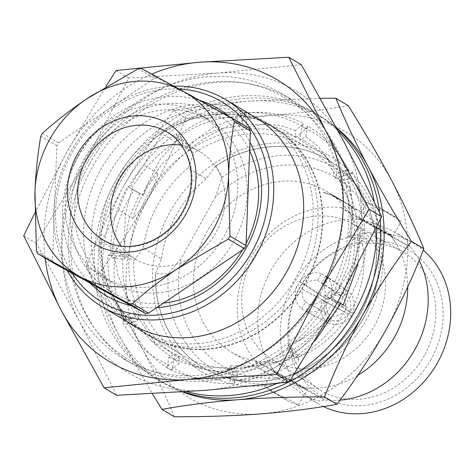 <?xml version="1.0" encoding="UTF-8"?>
<svg xmlns="http://www.w3.org/2000/svg" width="474" height="474" viewBox="0 0 474 474"><rect width="100%" height="100%" fill="white"/><g stroke="black" fill="none" stroke-linecap="round" stroke-linejoin="round"><path stroke-width="0.36" stroke-dasharray="2.37 1.78" d="M380.231 219.74A154.832 136.198 -59.2 0 0 379.484 212.216M336.848 128.46A154.832 136.198 -59.2 0 0 318.581 115.099A154.832 136.198 -59.2 0 0 119.904 182.62A154.832 136.198 -59.2 0 0 160.099 381.126A154.832 136.198 -59.2 0 0 183.592 391.891M186.774 391.678A154.832 136.198 120.8 0 1 156.159 378.779A154.832 136.198 120.8 0 1 115.958 180.274A154.832 136.198 120.8 0 1 314.641 112.747A154.832 136.198 120.8 0 1 338.341 131.245M374.247 201.42A154.832 136.198 120.8 0 1 376.7 227.04M305.973 128.887C287.143 116.723 266.643 111.36 244.477 112.8L244.359 115.97C221.228 116.195 199.773 122.813 180.007 135.831L181.4 138.461C160.165 151.01 143.509 167.837 131.434 188.948L133.97 190.335C120.319 211.848 112.919 234.375 111.775 257.915L114.767 257.684C112.362 282.403 116.207 304.592 126.297 324.263L128.946 322.474C138.432 343.769 152.486 359.677 171.108 370.2L172.708 367.338C191.537 379.502 212.038 384.864 234.203 383.43L234.322 380.255C257.459 380.029 278.908 373.411 298.673 360.394L297.281 357.763C318.516 345.214 335.171 328.387 347.246 307.282L344.716 305.89C358.362 284.376 365.762 261.849 366.906 238.309L363.914 238.541C366.319 213.821 362.474 191.632 352.383 171.967L349.735 173.751C340.249 152.456 326.195 136.548 307.573 126.025L305.973 128.887L300.943 133.188L302.033 126.54L303.633 123.678C284.228 113.523 263.153 110.169 240.419 113.624L240.537 110.448C217.827 112.605 196.799 121.16 177.46 136.115L176.067 133.478C156.136 147.373 140.79 165.539 130.024 187.982L127.494 186.596C115.686 208.501 110.128 231.413 110.827 255.338L107.835 255.569C107.314 279.613 113.037 301.132 125.006 320.128L122.357 321.911C133.259 341.659 148.729 356.015 168.768 364.992L167.168 367.854C186.572 378.003 207.642 381.357 230.382 377.908L230.257 381.078C252.968 378.922 273.996 370.366 293.341 355.417L294.727 358.048L315.163 340.717M307.573 126.025L305.831 136.666L299.841 139.937L300.943 133.188L295.841 137.555L295.58 130.557L303.633 123.678M349.735 173.751L342.69 175.99L345.789 171.404L348.443 169.615C337.541 149.873 322.071 135.511 302.033 126.54M352.383 171.967L347.424 179.308L339.55 180.647L342.69 175.99L335.551 178.265L337.18 173.2L348.443 169.615M288.553 382.115A154.832 136.198 -59.2 0 0 289.578 381.588M294.153 374.46A154.832 136.198 120.8 0 1 276.81 383.49M357.704 264.913L359.973 236.188L362.96 235.963C363.487 211.914 357.763 190.394 345.789 171.404M335.551 178.265L327.967 159.365L318.078 146.265L305.831 136.666M337.18 173.2L324.98 155.413L299.841 139.937M363.914 238.541L356.223 237.806L359.973 236.188M366.906 238.309L360.904 240.893L352.419 239.441L356.223 237.806L348.42 237.059L350.653 234.784L362.96 235.963M348.42 237.059L351.258 224.794L352.289 200.638L347.424 179.308M350.653 234.784L351.512 221.583L348.266 199.773L339.55 180.647M347.246 307.282L334.994 300.563L337.731 301.979L332.404 298.81L337.808 301.843M344.716 305.89L337.903 302.062A121.16 106.579 120.8 0 1 185.18 356.809A121.16 106.579 120.8 0 1 182.271 355.15A121.16 106.579 120.8 0 1 133.739 260.978L143.272 248.044L161.462 258.881L155.389 273.871L168.163 273.842L181.216 258.253A109.974 96.737 120.8 0 0 225.114 367.581A109.974 96.737 120.8 0 0 363.594 318.113A109.974 96.737 120.8 0 0 332.404 175.611A109.974 96.737 120.8 0 0 215.563 196.799L222.099 177.329L215.948 166.024A121.16 106.579 120.8 0 1 325.247 158.328A121.16 106.579 120.8 0 1 328.156 159.987A121.16 106.579 120.8 0 1 349.824 177.744A121.16 106.579 120.8 0 1 357.71 318.629A121.16 106.579 120.8 0 1 230.068 378.773A121.16 106.579 120.8 0 1 207.043 369.833A121.16 106.579 120.8 0 1 204.134 368.174A121.16 106.579 120.8 0 1 155.602 274.002M330.994 298.182L338.489 289.371L352.982 265.464L360.904 240.893M332.404 298.81L338.104 289.946L348.586 265.031L352.419 239.441M297.281 357.763L292.648 351.554L293.341 355.417M298.673 360.394L297.565 354.22L291.948 347.638L292.648 351.554L287.949 345.256L287.321 348.112L294.727 358.048M287.949 345.256L302.791 338.472L324.891 323.392L342.655 304.912M287.321 348.112L298.804 340.942L319.233 322.622L334.994 300.563M234.322 380.255L232.58 373.014L230.382 377.908M234.203 383.43L237.723 375.598L234.814 368.049L232.58 373.014L230.814 365.667L227.473 369.489L230.257 381.078M230.814 365.667L254.224 366.189L276.674 362.183L297.565 354.22M227.473 369.489L246.883 367.243L270.275 359.742L291.948 347.638M172.708 367.338L173.798 360.69L168.768 364.992M171.108 370.2L179.16 363.321L178.899 356.324L173.798 360.69L174.9 353.942L168.91 357.212L167.168 367.854M174.9 353.942L202.386 368.926L237.723 375.598M168.91 357.212L194.05 366.467L234.814 368.049M128.946 322.474L135.191 313.231L127.316 314.57L122.357 321.911M126.297 324.263L137.561 320.673L139.19 315.613L125.006 320.128M135.191 313.231L157.51 346.352L179.16 363.321M127.316 314.57L150.975 340.51L178.899 356.324M114.767 257.684L122.322 254.437L113.837 252.986L107.835 255.569M111.775 257.915L124.081 259.094L126.321 256.819L110.827 255.338M122.322 254.437L123.317 279.139L129.088 302.436L137.561 320.673M113.837 252.986L117.872 274.772L126.043 295.409L139.19 315.613M133.97 190.335L139.747 193.315L127.494 186.596M131.434 188.948L143.746 195.697L130.024 187.982M139.747 193.315L129.058 218.55L124.229 245.188L124.081 259.094M132.086 188.966L125.497 213.845L124.259 240.075L126.321 256.819M181.4 138.461L182.792 146.241L177.169 139.658L176.067 133.478M180.007 135.831L187.42 145.767L186.792 148.623L177.46 136.115M182.792 146.241L162.499 163.542L146.851 185.713L142.33 195.069M177.169 139.658L159.999 159.744L147.349 184.611L143.746 195.697M244.359 115.97L239.927 125.829L237.018 118.281L240.537 110.448M244.477 112.8L247.262 124.384L243.926 128.211L240.419 113.624M239.927 125.829L218.022 129.076L197.314 138.574L187.42 145.767M237.018 118.281L215.38 125.977L195.063 140.292L186.792 148.623M295.841 137.555L282.196 129.177L267.135 124.644L247.262 124.384M295.58 130.557L279.713 125.255L262.264 124.449L243.926 128.211M407.699 286.906A93.378 82.144 120.8 0 0 395.02 241.74A93.378 82.144 120.8 0 0 389.296 233.795L393.165 236.893L409.554 246.344L409.791 246.006A93.378 82.144 120.8 0 1 419.152 260.398M339.982 400.145A93.378 82.144 120.8 0 1 323.825 399.831L324.003 399.416A39.549 0.593 29.2 0 1 306.109 389.906A39.549 0.593 29.2 0 1 275.518 372.831L276.146 373.69A93.378 82.144 120.8 0 1 270.423 365.744A93.378 82.144 120.8 0 1 270.932 270.346A93.378 82.144 120.8 0 1 357.586 219.438A93.378 82.144 120.8 0 1 362.118 219.865L361.07 219.758L341.44 208.068L341.618 207.653C344.077 205.396 350.458 206.782 360.767 211.813L363.06 213.122L389.296 233.795M341.618 207.653A93.378 82.144 120.8 0 0 250.438 258.14A93.378 82.144 120.8 0 0 255.652 361.478L255.889 361.141A39.549 0.593 29.2 0 1 304.373 387.726L324.003 399.416M255.889 361.141L275.518 372.831L270.423 365.744M357.586 219.438L361.07 219.758A39.549 0.593 29.2 0 0 391.654 236.834A39.549 0.593 29.2 0 0 409.554 246.344M342.222 129.835A154.346 135.771 120.8 0 1 391.672 180.523A154.346 135.771 120.8 0 1 385.996 329.839A154.346 135.771 120.8 0 1 261.263 413.861A154.346 135.771 120.8 0 1 142.194 348.574A154.346 135.771 120.8 0 1 147.864 199.264A154.346 135.771 120.8 0 1 272.603 115.235A154.346 135.771 120.8 0 1 342.222 129.835M182.597 391.951A154.346 135.771 120.8 0 1 167.992 385.178A154.346 135.771 120.8 0 1 118.547 334.484A154.346 135.771 120.8 0 1 124.218 185.174C109.636 211.6 97.022 238.641 86.381 266.311C95.114 287.517 105.832 310.239 118.547 334.484L152.35 393.698M304.456 141.003A125.409 110.312 120.8 0 1 340.024 303.508A125.409 110.312 120.8 0 1 182.111 359.92A125.409 110.312 120.8 0 1 146.543 197.415A125.409 110.312 120.8 0 1 304.456 141.003M161.551 133.621L143.924 165.153L157.907 173.484C153.309 190.684 144.949 205.651 132.809 218.384L118.832 210.053L101.205 241.592A121.16 106.579 120.8 0 0 149.737 335.77A121.16 106.579 120.8 0 0 152.646 337.429A121.16 106.579 120.8 0 0 304.272 284.584A121.16 106.579 120.8 0 0 273.759 127.583A121.16 106.579 120.8 0 0 270.85 125.924A121.16 106.579 120.8 0 0 161.551 133.621L194.085 153.001A121.16 106.579 120.8 0 1 303.39 145.305A121.16 106.579 120.8 0 1 306.293 146.964A121.16 106.579 120.8 0 1 337.891 302.057M328.109 155.093A125.409 110.312 120.8 0 1 363.676 317.598A125.409 110.312 120.8 0 1 205.757 374.01A125.409 110.312 120.8 0 1 170.19 211.505A125.409 110.312 120.8 0 1 328.109 155.093M155.389 273.871A121.16 106.579 -59.2 0 0 203.921 368.043A121.16 106.579 -59.2 0 0 206.83 369.708A121.16 106.579 -59.2 0 0 358.457 316.857A121.16 106.579 -59.2 0 0 327.943 159.862A121.16 106.579 -59.2 0 0 325.034 158.198A121.16 106.579 -59.2 0 0 215.735 165.894L215.948 166.024M78.512 155.756A94.539 83.157 120.8 0 1 199.821 114.53A94.539 83.157 120.8 0 1 224.368 235.738A94.539 83.157 120.8 0 1 103.054 276.964A94.539 83.157 120.8 0 1 78.512 155.756M87.974 161.397A94.539 83.157 120.8 0 1 209.283 120.165A94.539 83.157 120.8 0 1 233.83 241.373A94.539 83.157 120.8 0 1 112.516 282.599A94.539 83.157 120.8 0 1 87.974 161.397M163.566 303.076A103.219 90.795 120.8 0 1 81.718 260.961A103.219 90.795 120.8 0 1 84.822 159.833A103.219 90.795 120.8 0 1 170.219 103.516A103.219 90.795 120.8 0 1 249.632 150.845M246.124 243.328A103.219 90.795 120.8 0 1 244.074 247.155A103.219 90.795 120.8 0 1 242.475 249.922M36.421 250.959L52.49 260.528L56.844 145.838A121.551 106.923 120.8 0 1 57.674 144.333A121.551 106.923 120.8 0 1 58.521 142.834L154.334 78.293L138.266 68.724M56.844 145.838L40.776 136.269M181.264 145.168A62.704 55.156 120.8 0 1 199.927 151.644A62.704 55.156 120.8 0 1 216.209 232.041A62.704 55.156 120.8 0 1 135.748 259.385A62.704 55.156 120.8 0 1 121.16 246.053M118.832 210.053A107.314 94.397 120.8 0 1 128.964 186.282A107.314 94.397 120.8 0 1 143.924 165.153M132.809 218.384A107.314 94.397 120.8 0 1 142.947 194.613A107.314 94.397 120.8 0 1 157.907 173.484M179.148 89.005A116.723 102.674 -59.2 0 0 73.067 150.904A116.723 102.674 -59.2 0 0 72.285 273.35M67.243 270.583A120.586 106.069 120.8 0 1 71.604 150.323A120.586 106.069 120.8 0 1 173.822 86.096M431.115 359.245A85.083 74.845 120.8 0 1 323.973 397.52A85.083 74.845 120.8 0 1 299.841 287.268A85.083 74.845 120.8 0 1 406.982 248.992A85.083 74.845 120.8 0 1 431.115 359.245M424.408 355.417A80.55 70.857 120.8 0 1 319.44 389.557A80.55 70.857 120.8 0 1 300.131 287.274A80.55 70.857 120.8 0 1 401.857 251.202A80.55 70.857 120.8 0 1 424.408 355.417M323.825 399.831C321.366 402.088 314.985 400.702 304.675 395.671L302.382 394.362L276.146 373.69M362.118 219.865C373.672 223.029 384.894 227.295 395.778 232.663L407.16 241.029L409.791 246.006M131.902 324.465A120.586 106.069 120.8 0 1 101.531 168.223A120.586 106.069 120.8 0 1 252.441 115.626A120.586 106.069 120.8 0 1 255.332 117.279M287.043 96.957A154.346 135.771 120.8 0 1 290.74 99.072A154.346 135.771 120.8 0 1 329.62 299.07A154.346 135.771 120.8 0 1 136.459 366.396A154.346 135.771 120.8 0 1 132.756 364.275A154.346 135.771 120.8 0 1 93.882 164.277A154.346 135.771 120.8 0 1 287.043 96.957M277.58 91.322A154.346 135.771 120.8 0 1 281.283 93.437A154.346 135.771 120.8 0 1 320.157 293.436A154.346 135.771 120.8 0 1 126.996 360.755A154.346 135.771 120.8 0 1 123.293 358.64A154.346 135.771 120.8 0 1 84.419 158.642A154.346 135.771 120.8 0 1 277.58 91.322M142.994 332.132A121.551 106.923 120.8 0 1 140.079 330.461A121.551 106.923 120.8 0 1 109.464 172.963A121.551 106.923 120.8 0 1 261.583 119.952A121.551 106.923 120.8 0 1 264.498 121.617A121.551 106.923 120.8 0 1 295.112 279.115A121.551 106.923 120.8 0 1 142.994 332.132M152.456 337.766A121.551 106.923 120.8 0 1 149.541 336.096A121.551 106.923 120.8 0 1 118.927 178.603A121.551 106.923 120.8 0 1 271.039 125.586A121.551 106.923 120.8 0 1 273.954 127.251A121.551 106.923 120.8 0 1 304.569 284.75A121.551 106.923 120.8 0 1 152.456 337.766M222.099 177.329A117.943 103.753 120.8 0 1 333.032 166.712A117.943 103.753 120.8 0 1 356.958 185.612A117.943 103.753 120.8 0 1 364.63 322.753A117.943 103.753 120.8 0 1 240.377 381.297A117.943 103.753 120.8 0 1 217.969 372.6A117.943 103.753 120.8 0 1 168.163 273.842M323.381 406.538A93.378 82.144 120.8 0 1 319.926 404.76A93.378 82.144 120.8 0 1 317.687 403.481A93.378 82.144 120.8 0 1 294.164 282.48A93.378 82.144 120.8 0 1 411.029 241.752A93.378 82.144 120.8 0 1 413.269 243.032A93.378 82.144 120.8 0 1 423.252 250.189M233.208 353.1A93.378 82.144 120.8 0 1 230.968 351.821A93.378 82.144 120.8 0 1 207.446 230.82A93.378 82.144 120.8 0 1 324.311 190.092A93.378 82.144 120.8 0 1 326.55 191.372A93.378 82.144 120.8 0 1 350.067 312.372A93.378 82.144 120.8 0 1 233.208 353.1M331.522 194.423A93.378 82.144 120.8 0 1 332.191 194.784A93.378 82.144 120.8 0 1 332.861 195.158L335.444 196.757M335.989 197.137L345.955 203.008A93.378 82.144 120.8 0 1 354.422 209.49L355.127 209.911A93.378 82.144 -59.2 0 0 346.103 203.068L335.474 196.917L346.103 203.068M333.88 196.2L344.628 202.143L333.986 196.349A93.378 82.144 -59.2 0 0 323.943 192.681L323.232 192.26A93.378 82.144 120.8 0 1 333.88 196.2L333.892 196.183A93.402 82.156 -59.2 0 0 323.244 192.243L323.232 192.26M333.246 196.171L348.627 204.549A93.378 82.144 -59.2 0 0 347.957 204.181A93.378 82.144 -59.2 0 0 347.288 203.814L332.695 196.029M255.652 361.478L258.283 366.455L269.665 374.821C280.549 380.189 291.765 384.455 303.324 387.619L307.857 388.046A93.378 82.144 120.8 0 1 303.324 387.619M272.722 392.016L264.314 386.008L288.725 401.549L298.502 405.11L290.248 400.287L272.722 392.016M297.95 385.048L272.852 370.727L298.821 384.953L307.039 389.835L297.95 385.048M383.496 231.97L358.403 217.649L384.373 231.881L392.591 236.757L383.496 231.97M392.721 215.469L375.195 207.197L366.941 202.374L376.717 205.935L401.128 221.477L392.721 215.469M301.346 64.737L217.773 73.032A163.992 144.256 120.8 0 1 291.747 88.537A163.992 144.256 120.8 0 1 344.284 142.396A163.992 144.256 120.8 0 1 338.258 301.043A163.992 144.256 120.8 0 1 205.722 390.321A163.992 144.256 120.8 0 1 79.217 320.951A163.992 144.256 120.8 0 1 85.243 162.309A163.992 144.256 120.8 0 1 217.773 73.032L128.65 78.009L85.243 162.309L36.279 243.292L79.217 320.951L116.598 395.304M252.802 259.017A78.838 69.346 -59.2 0 0 271.703 359.126A78.838 69.346 -59.2 0 0 374.436 325.709A78.838 69.346 -59.2 0 0 352.372 223.716A78.838 69.346 -59.2 0 0 252.802 259.017M156.811 307.626A109.008 95.89 120.8 0 1 131.18 305.641M89.888 283.002A109.008 95.89 120.8 0 1 77.991 155.976A109.008 95.89 120.8 0 1 199.868 100.387M101.205 241.592L133.739 260.978M215.735 165.894L206.202 178.828L188.012 167.992L194.085 153.001M215.563 196.799L181.216 258.253M229.469 116.752A109.008 95.89 120.8 0 1 249.958 142.33M45.066 258.004A163.992 144.256 120.8 0 1 67.107 151.502L105.696 86.772M34.685 213.223L67.107 151.502A163.992 144.256 120.8 0 1 151.798 74.104M357.698 375.384A93.378 82.144 120.8 0 1 307.857 388.046M395.02 241.74L389.924 234.654A39.549 0.593 29.2 0 0 341.44 208.068M342.85 201.083L344.551 202.072M323.244 192.243L323.955 192.663A93.402 82.156 120.8 0 1 333.992 196.331L333.986 196.349M333.992 196.331L344.634 202.125L333.892 196.183M332.701 196.011L347.3 203.796A93.402 82.156 120.8 0 1 348.639 204.531L344.711 202.214M344.716 202.197L333.258 196.153M346.115 203.05A93.402 82.156 120.8 0 1 355.139 209.893L354.422 209.49A93.402 82.156 -59.2 0 0 345.961 202.991L345.955 203.008M345.961 202.991L335.995 197.119M335.45 196.74L346.53 203.464M346.541 203.447L336.499 197.326M336.51 197.308L332.861 195.158M332.872 195.14A93.402 82.156 -59.2 0 0 331.533 194.405M23.7 235.803L36.279 243.292M116.071 70.519L128.65 78.009M321.431 273.528C312.994 271.318 305.611 273.954 299.295 281.432L305.375 284.767C308.947 281.046 313.024 279.595 317.586 280.401L321.431 273.528L345.753 289.614A21.223 18.403 -56.5 0 0 323.618 297.518L328.014 299.74A13.503 11.714 123.5 0 1 340.231 295.379L343.804 293.009L345.753 289.614M296.665 286.142C293.619 295.415 295.278 303.01 301.648 308.918L305.493 302.045C302.376 298.638 301.458 294.449 302.744 289.472L322.367 299.758A21.223 18.421 -62.1 0 0 327.356 322.533L329.229 319.085L329.424 314.712A13.503 11.72 117.9 0 1 326.669 302.145L325.354 301.393A17.366 15.073 -62.1 0 0 329.229 319.085M305.813 311.205C314.25 313.409 321.627 310.772 327.943 303.295L321.87 299.959C318.291 303.68 314.221 305.132 309.652 304.326L305.813 311.205L329.329 323.618A21.223 18.907 -62.2 0 0 351.465 315.708L343.763 311.519A13.503 12.034 117.8 0 1 331.545 315.88L331.208 320.175A17.366 15.47 -62.2 0 0 348.402 314.031M330.579 298.584C333.625 289.312 331.96 281.722 325.591 275.809L321.751 282.682C324.868 286.089 325.78 290.278 324.5 295.255L330.579 298.584L352.715 313.474A21.223 18.895 -56.1 0 0 347.732 290.698L345.783 294.093L342.352 296.54A13.503 12.022 123.9 0 1 345.108 309.113L349.652 311.791A17.366 15.458 -56.1 0 0 345.783 294.093M141.406 68.481L157.475 78.056L248.933 128.205M154.334 78.293A121.551 106.923 120.8 0 1 157.475 78.056M42.459 133.265L58.521 142.834M53.947 263.289A121.551 106.923 120.8 0 1 52.49 260.528M349.652 311.791L352.715 313.474M325.591 275.809L347.732 290.698M324.5 295.255L345.108 309.113M321.751 282.682L342.352 296.54M331.208 320.175L329.329 323.618M327.943 303.295L351.465 315.708M309.652 304.326L331.545 315.88M321.87 299.959L343.763 311.519M325.354 301.393L322.367 299.758M301.648 308.918L327.356 322.533M302.744 289.472L326.669 302.145M305.493 302.045L329.424 314.712M299.295 281.432L323.618 297.518M305.375 284.767L328.014 299.74M317.586 280.401L340.231 295.379M343.804 293.009A17.366 15.061 -56.5 0 0 326.604 299.153M161.462 258.881A113.831 100.133 120.8 0 1 206.202 178.828M143.272 248.044A113.831 100.133 120.8 0 1 188.012 167.992M173.318 110.75C155.656 133.798 139.285 158.606 124.218 185.174A154.346 135.771 120.8 0 1 248.957 101.146C221.394 103.368 196.183 106.567 173.318 110.75L185.701 118.127C215.848 118.239 244.815 117.274 272.603 115.235C300.161 113.019 325.371 109.814 348.242 105.637M320.335 98.325L248.957 101.146A154.346 135.771 120.8 0 1 336.481 127.784M174.361 416.753C165.627 395.547 154.903 372.819 142.194 348.574C129.159 324.098 114.678 299.13 98.764 273.688C116.64 250.325 133.004 225.517 147.864 199.264C162.606 172.5 175.214 145.453 185.701 118.127M86.381 266.311L98.764 273.688M135.748 259.385L102.793 239.755A62.704 55.156 -59.2 0 0 183.254 212.405A62.704 55.156 -59.2 0 0 166.972 132.015L199.927 151.644M89.45 164.324C49.272 232.544 67.972 325.573 130.587 360.738C193.89 400.886 289.235 368.345 327.741 295.266C367.919 227.046 349.219 134.024 286.604 98.853C223.301 58.711 127.956 91.251 89.45 164.324M300.794 280.211C269.214 339.775 193.522 364.713 146.389 334.217C99.309 308.26 83.78 235.104 116.397 179.385C147.977 119.815 223.669 94.877 270.802 125.373C317.882 151.33 333.412 224.486 300.794 280.211M318.581 115.099L314.641 112.747M324.98 155.413L327.967 159.365M351.512 221.583L351.258 224.794M338.104 289.946L338.489 289.371M298.804 340.942L302.791 338.472M246.883 367.243L254.224 366.189M194.05 366.467L202.386 368.926M150.975 340.51L157.51 346.352M126.043 295.409L129.088 302.436M124.259 240.075L124.229 245.188M147.349 184.611L146.851 185.713M195.063 140.292L197.314 138.574M262.264 124.449L267.135 124.644M160.099 381.126L156.159 378.779M199.821 114.53L209.283 120.165M281.283 93.437L290.74 99.072M140.079 330.461L149.541 336.096M356.958 185.612L349.824 177.744M240.377 381.297L230.068 378.773M302.382 394.362L317.687 403.481M230.968 351.821L267.478 373.571M264.314 386.008L272.852 370.727M358.403 217.649L366.941 202.374M271.703 359.126L319.44 389.557M273.759 127.583L306.293 146.964M149.737 335.77L182.271 355.15M352.372 223.716L401.857 251.202M392.591 236.757L401.128 221.477M298.502 405.11L307.039 389.835M326.55 191.372L338.981 198.778M340.018 199.394L341.813 200.461M344.539 202.09L363.06 213.122M397.964 233.913L413.269 243.032M264.498 121.617L273.954 127.251M123.293 358.64L132.756 364.275M341.819 200.449L342.862 201.065M338.987 198.76L340.03 199.376M270.281 390.623L286.047 400.015M379.396 207.47L395.162 216.861M103.054 276.964L112.516 282.599"/><path stroke-width="0.71" d="M289.578 381.588A154.832 136.198 -59.2 0 0 358.777 313.604A154.832 136.198 -59.2 0 0 380.231 219.74M379.484 212.216A154.832 136.198 -59.2 0 0 336.848 128.46M338.341 131.245A154.832 136.198 120.8 0 1 374.247 201.42M376.7 227.04A154.832 136.198 120.8 0 1 354.836 311.258A154.832 136.198 120.8 0 1 294.153 374.46M183.592 391.891A154.832 136.198 -59.2 0 0 288.553 382.115M276.81 383.49A154.832 136.198 120.8 0 1 186.774 391.678M315.163 340.717L340.77 303.544L343.3 304.93L357.704 264.913M337.891 302.057L340.77 303.544M337.808 301.843L343.3 304.93M419.152 260.398A93.378 82.144 120.8 0 1 339.982 400.145M336.481 127.784A154.346 135.771 120.8 0 1 368.02 166.433C355.281 142.135 344.562 119.412 335.853 98.26L348.242 105.637C364.186 131.144 378.667 156.106 391.672 180.523C404.405 204.827 415.129 227.55 423.833 248.702C413.346 276.028 400.737 303.076 385.996 329.839C371.136 356.098 354.771 380.906 336.896 404.263C313.972 408.452 288.761 411.651 261.263 413.861C233.404 415.905 204.436 416.865 174.361 416.753L161.978 409.376C184.901 405.187 210.112 401.988 237.61 399.772A154.346 135.771 120.8 0 1 182.597 391.951M249.632 150.845A103.219 90.795 120.8 0 1 246.124 243.328M34.958 191.443A106.111 93.342 120.8 0 1 49.871 139.119A106.111 93.342 120.8 0 1 86.718 98.823C70.496 109.873 55.742 121.35 42.459 133.265A121.551 106.923 120.8 0 0 41.605 134.764A121.551 106.923 120.8 0 0 40.776 136.269C37.736 153.635 35.793 172.026 34.958 191.443L36.421 250.959A121.551 106.923 120.8 0 0 37.879 253.72L79.97 276.626A106.111 93.342 120.8 0 1 34.958 191.443M121.16 246.053A62.704 55.156 120.8 0 1 119.466 178.994A62.704 55.156 120.8 0 1 181.264 145.168M72.285 273.35A116.723 102.674 -59.2 0 0 105.145 303.97A116.723 102.674 -59.2 0 0 252.127 251.463A116.723 102.674 -59.2 0 0 219.024 100.21A116.723 102.674 -59.2 0 0 179.148 89.005M173.822 86.096A120.586 106.069 120.8 0 1 222.478 97.78A120.586 106.069 120.8 0 1 225.375 99.433A120.586 106.069 120.8 0 1 255.741 255.682A120.586 106.069 120.8 0 1 104.837 308.278A120.586 106.069 120.8 0 1 101.946 306.619A120.586 106.069 120.8 0 1 67.243 270.583M225.375 99.433L255.332 117.279A120.586 106.069 120.8 0 1 285.704 273.528A120.586 106.069 120.8 0 1 134.794 326.124A120.586 106.069 120.8 0 1 131.902 324.465L101.946 306.619M151.798 74.104A163.992 144.256 120.8 0 1 199.643 62.23L288.767 57.247L326.148 131.594L369.086 209.253L320.122 290.242L276.715 374.537L187.591 379.52A163.992 144.256 120.8 0 1 113.618 364.008A163.992 144.256 120.8 0 1 61.081 310.15L23.7 235.803L34.685 213.223M105.696 86.772L116.071 70.519L199.643 62.23A163.992 144.256 120.8 0 1 326.148 131.594A163.992 144.256 120.8 0 1 320.122 290.242A163.992 144.256 120.8 0 1 187.591 379.52L104.019 387.809L61.081 310.15A163.992 144.256 120.8 0 1 45.066 258.004M104.019 387.809L116.598 395.304L205.722 390.321L289.294 382.032L338.258 301.043L381.665 216.748L344.284 142.396L301.346 64.737L288.767 57.247M249.958 142.33A109.008 95.89 120.8 0 1 246.172 248.198A109.008 95.89 120.8 0 1 156.811 307.626M131.18 305.641A109.008 95.89 120.8 0 1 89.888 283.002M242.475 249.922A103.219 90.795 120.8 0 1 163.566 303.076M199.868 100.387A109.008 95.89 120.8 0 1 229.469 116.752M423.252 250.189A93.378 82.144 120.8 0 1 434.308 368.108A93.378 82.144 120.8 0 1 323.381 406.538M407.699 286.906A93.378 82.144 120.8 0 1 357.698 375.384M276.715 374.537L289.294 382.032M369.086 209.253L381.665 216.748M250.391 130.966L246.036 245.656L229.967 236.082L228.504 176.571C229.339 157.095 231.276 138.704 234.322 121.391L250.391 130.966A121.551 106.923 120.8 0 0 248.933 128.205L232.864 118.63L183.491 91.387A106.111 93.342 120.8 0 0 86.718 98.823L138.266 68.724A121.551 106.923 120.8 0 1 141.406 68.481L183.491 91.387A106.111 93.342 120.8 0 1 228.504 176.571A106.111 93.342 120.8 0 1 176.743 269.185A106.111 93.342 120.8 0 1 79.97 276.626L129.337 303.87L145.405 313.438L53.947 263.289L37.879 253.72M229.967 236.082A121.551 106.923 120.8 0 1 228.29 239.086L244.353 248.66L148.54 313.201A121.551 106.923 120.8 0 1 145.405 313.438M148.54 313.201L132.477 303.627A121.551 106.923 120.8 0 1 129.337 303.87M246.036 245.656A121.551 106.923 120.8 0 1 244.353 248.66M132.477 303.627C145.814 291.682 160.567 280.205 176.743 269.185L228.29 239.086M232.864 118.63A121.551 106.923 120.8 0 1 234.322 121.391M335.853 98.26L320.335 98.325M152.35 393.698L161.978 409.376M411.45 241.325C395.5 215.818 381.025 190.856 368.02 166.433A154.346 135.771 120.8 0 1 362.349 315.749C377.417 289.181 393.787 264.373 411.45 241.325L423.833 248.702M237.61 399.772C265.47 397.733 294.437 396.774 324.512 396.886C335.154 369.216 347.768 342.175 362.349 315.749A154.346 135.771 120.8 0 1 237.61 399.772M324.512 396.886L336.896 404.263M166.972 132.015A62.704 55.156 -59.2 0 0 86.511 159.359A62.704 55.156 -59.2 0 0 102.793 239.755C126.919 255.427 166.072 242.807 182.472 211.908C199.376 182.988 191.135 145.287 166.972 132.015M77.404 154.216A70.419 61.946 120.8 0 1 166.084 122.541A70.419 61.946 120.8 0 1 186.057 213.792A70.419 61.946 120.8 0 1 97.377 245.473A70.419 61.946 120.8 0 1 77.404 154.216"/></g></svg>
